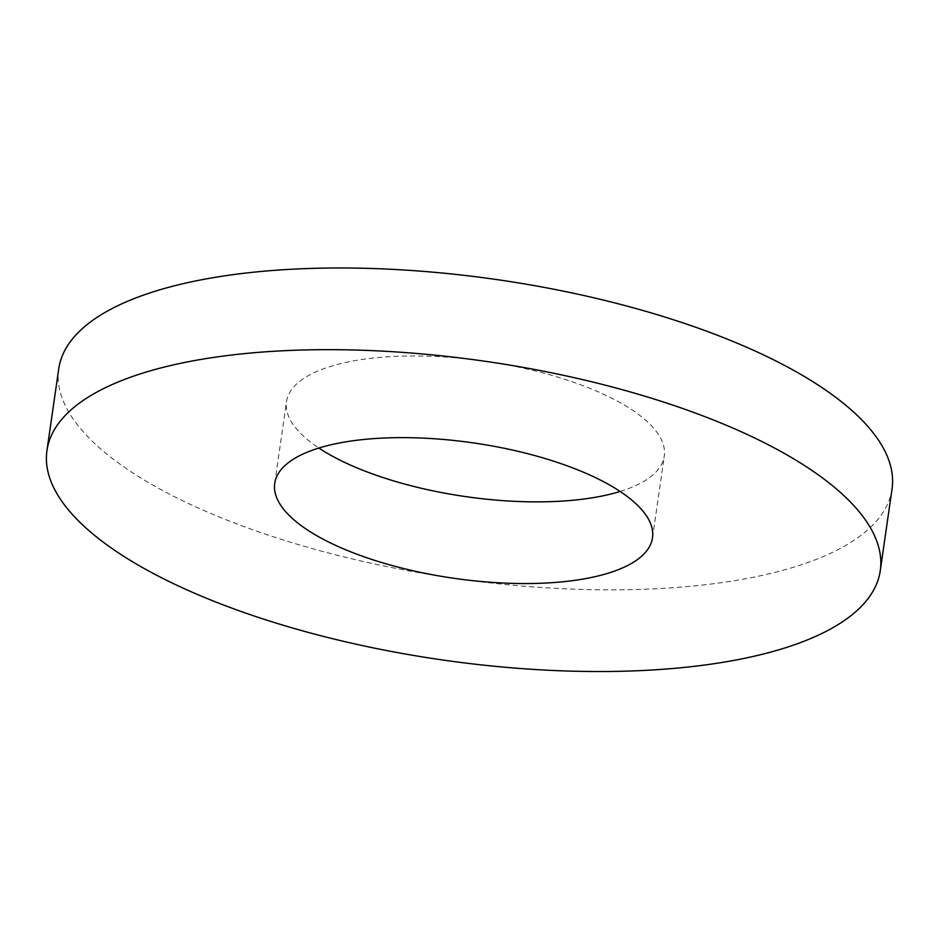 <?xml version="1.0" encoding="UTF-8"?>
<svg xmlns="http://www.w3.org/2000/svg" width="939" height="939" viewBox="0 0 939 939"><rect width="100%" height="100%" fill="white"/><g stroke="black" fill="none" stroke-linecap="round" stroke-linejoin="round"><path stroke-width="0.7" stroke-dasharray="4.7 3.52" d="M620.139 491.461A190.84 68.394 -171.8 0 0 664.272 456.131A190.84 68.394 -171.8 0 0 485.134 361.222A190.84 68.394 -171.8 0 0 286.501 401.692A190.84 68.394 -171.8 0 0 314.365 444.945A190.84 68.394 -171.8 0 0 318.861 448.044M58.723 368.874A420.965 150.862 -171.8 0 0 120.192 464.289A420.965 150.862 -171.8 0 0 578.753 589.34A420.965 150.862 -171.8 0 0 892.05 488.961M652.499 537.812L664.272 456.131M274.728 483.374L286.501 401.692"/><path stroke-width="1.41" d="M302.593 526.626A190.84 68.394 -171.8 0 0 510.476 583.319A190.84 68.394 -171.8 0 0 652.499 537.812A190.84 68.394 -171.8 0 0 473.373 442.903A190.84 68.394 -171.8 0 0 274.728 483.374A190.84 68.394 -171.8 0 0 302.593 526.626M318.861 448.044A190.84 68.394 -171.8 0 0 620.139 491.461M108.419 545.958A420.965 150.862 -171.8 0 0 566.98 671.009A420.965 150.862 -171.8 0 0 880.277 570.642A420.965 150.862 -171.8 0 0 485.134 361.28A420.965 150.862 -171.8 0 0 46.95 450.556A420.965 150.862 -171.8 0 0 108.419 545.958M880.277 570.642L892.05 488.961A420.965 150.862 -171.8 0 0 496.907 279.599A420.965 150.862 -171.8 0 0 58.723 368.874L46.95 450.556"/></g></svg>
